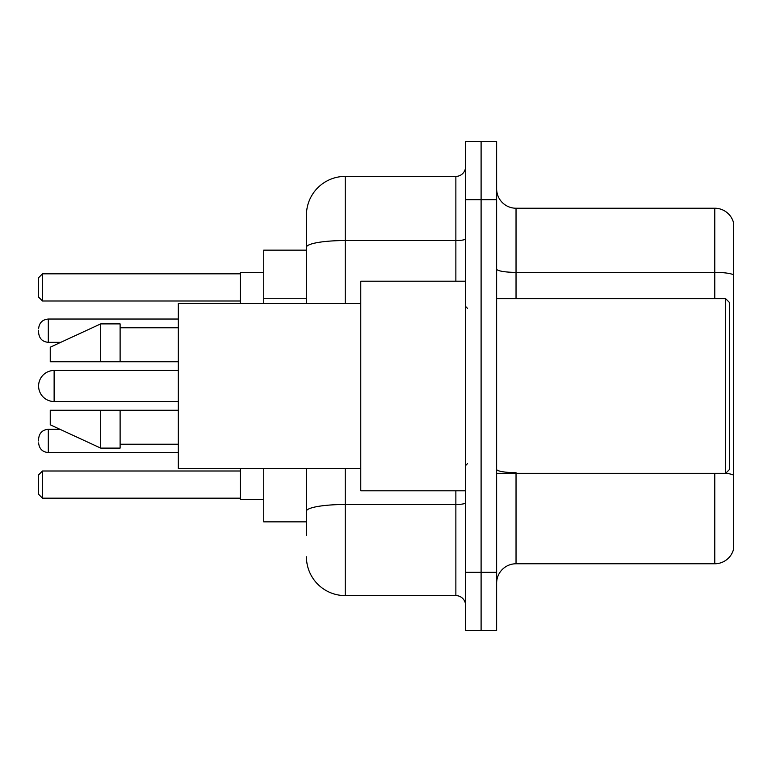 <?xml version="1.0" encoding="UTF-8"?>
<svg xmlns="http://www.w3.org/2000/svg" width="772" height="772" viewBox="0 0 772 772"><rect width="100%" height="100%" fill="white"/><g stroke="black" fill="none" stroke-linecap="round" stroke-linejoin="round"><path stroke-width="1.16" d="M306.426 250.147L263.735 250.147L263.735 303.521M306.426 521.853L263.735 521.853L263.735 468.479M306.426 535.44L306.426 468.479M465.574 572.313L465.574 630.541L481.101 630.541L481.101 572.313L481.101 630.541L496.628 630.541L496.628 572.313L481.101 572.313L481.101 199.687L481.101 572.313L465.574 572.313L465.574 199.687L481.101 199.687L481.101 141.459L481.101 199.687L496.628 199.687L496.628 572.313M496.628 199.687L496.628 141.459L465.574 141.459L465.574 199.687M345.248 468.479L345.248 595.608L455.866 595.608L455.866 490.799M306.426 303.521L306.426 215.214A38.812 38.812 0 0 1 345.248 176.392L455.866 176.392A9.708 9.708 0 0 0 465.574 166.694M306.426 215.214L306.426 236.56M465.574 605.306A9.708 9.708 0 0 0 455.866 595.608M345.248 595.608A38.812 38.812 0 0 1 306.426 556.786M496.628 583.188A19.406 19.406 0 0 1 516.034 563.772L714.766 563.772L714.766 473.332M733.4 222.201A19.406 19.406 0 0 0 714.766 208.228A19.406 19.406 0 0 1 733.4 222.201L733.4 549.799A19.406 19.406 0 0 1 714.766 563.772M733.4 274.803A19.406 3.368 180 0 0 714.766 272.371L714.766 208.228L516.034 208.228A19.406 19.406 0 0 1 496.628 188.812A19.406 19.406 0 0 0 516.034 208.228L516.034 298.668M733.4 275.073L733.4 475.089A19.406 3.368 180 0 0 725.719 473.255M54.127 370.473A15.527 15.527 0 0 0 38.6 386A15.527 15.527 0 0 1 54.127 370.473A15.527 15.527 0 0 0 38.6 386A15.527 15.527 0 0 0 54.127 401.527L54.127 370.473L178.332 370.473M725.641 298.668L729.521 302.547L729.521 469.453L725.641 473.332L725.641 298.668L496.628 298.668M465.574 281.201L360.765 281.201L360.765 490.799L465.574 490.799M360.765 303.521L178.332 303.521L178.332 468.479L360.765 468.479M100.707 361.74L50.248 361.74L50.248 347.188L100.707 323.893L100.707 361.74L178.332 361.74M100.707 323.893L120.114 323.893L120.114 361.74M178.332 410.26L120.114 410.26L120.114 448.107L100.707 448.107L100.707 410.26L50.248 410.26L50.248 424.812L100.707 448.107M50.248 410.26L63.092 410.26M120.114 410.26L100.707 410.26M240.439 468.479L240.439 499.532L263.735 499.532M263.735 272.468L240.439 272.468L240.439 303.521M42.479 498.181L38.6 494.292L38.6 474.886L42.479 471.007L42.479 498.181L240.439 498.181M42.479 471.007L240.439 471.007M42.479 300.993L38.6 297.114L38.6 277.708L42.479 273.819L42.479 300.993L240.439 300.993M42.479 273.819L240.439 273.819M38.6 440.928L38.6 438.988L38.6 440.928M38.6 330.686L38.6 332.626L38.6 330.686M306.426 298.262L263.735 298.262M465.574 502.804A9.708 1.689 0 0 1 455.866 504.492L345.248 504.492A38.812 6.736 180 0 0 306.426 511.238M345.248 176.392L345.248 240.546L455.866 240.546L455.866 176.392M306.426 247.291A38.812 6.736 180 0 1 345.248 240.546L345.248 303.521M455.866 281.201L455.866 240.546A9.708 1.689 0 0 0 465.574 238.857M516.034 473.332L516.034 563.772M714.766 298.668L714.766 272.371L516.034 272.371A19.406 3.368 0 0 1 496.628 269.003M516.034 472.667A19.406 3.368 0 0 1 496.628 469.289M38.6 438.988C39.227 433.034 42.46 429.801 48.308 429.28L48.308 452.566L178.332 452.566M178.332 319.039L48.308 319.039L48.308 342.334C42.46 341.813 39.227 338.58 38.6 332.626M496.628 473.332L725.641 473.332M467.514 308.366L465.574 306.426M120.114 327.772L178.332 327.772M120.114 444.228L178.332 444.228M467.514 463.634L465.574 465.574M178.332 401.527L54.127 401.527M48.308 429.28L59.917 429.28M48.308 452.566C42.46 452.045 39.227 448.812 38.6 442.867M48.308 342.334L60.756 342.334M48.308 319.039C42.46 319.56 39.227 322.802 38.6 328.747"/></g></svg>
